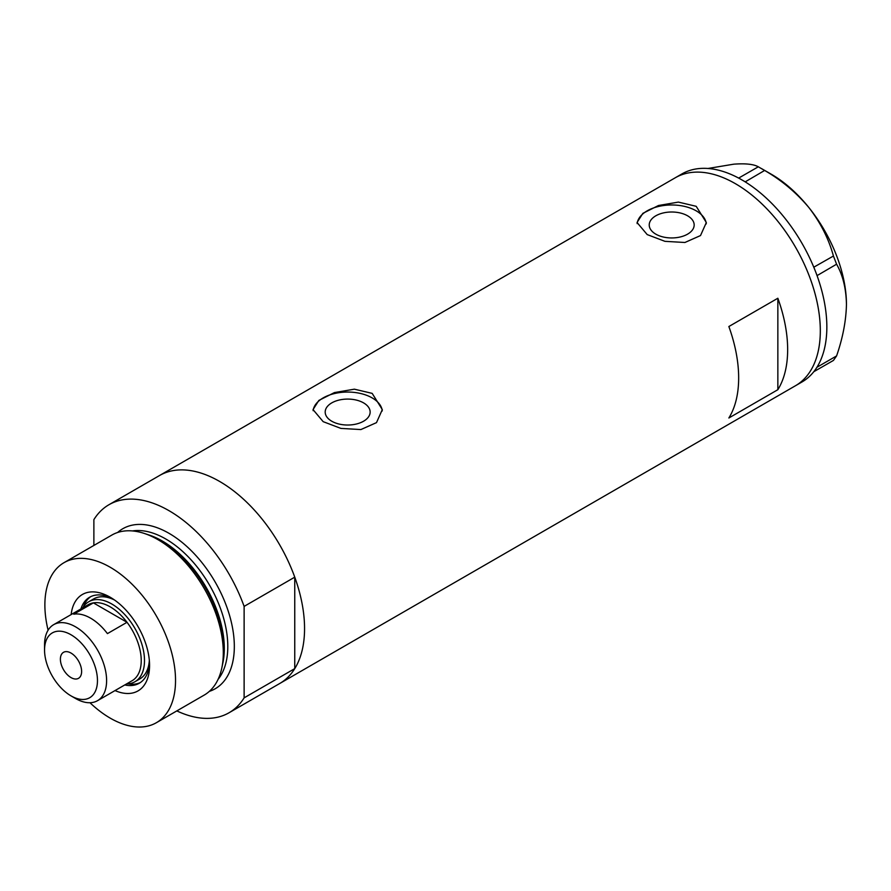 <?xml version="1.0" encoding="UTF-8"?>
<svg xmlns="http://www.w3.org/2000/svg" width="891" height="891" viewBox="0 0 891 891"><rect width="100%" height="100%" fill="white"/><g stroke="black" fill="none" stroke-linecap="round" stroke-linejoin="round"><path stroke-width="1.34" d="M363.561 402.877A22.475 12.975 -0 0 0 339.07 400.07A22.475 12.975 -0 0 0 325.193 412.054A22.475 12.975 -0 0 0 331.775 421.231A22.475 12.975 -0 0 0 356.266 424.038A22.475 12.975 -0 0 0 370.144 412.054A22.475 12.975 -0 0 0 363.561 402.877M687.585 215.8A22.475 12.975 -0 0 0 663.093 212.994A22.475 12.975 -0 0 0 649.227 224.977A22.475 12.975 -0 0 0 655.809 234.155A22.475 12.975 -0 0 0 680.301 236.961A22.475 12.975 -0 0 0 694.167 224.977A22.475 12.975 -0 0 0 687.585 215.8M696.194 206.311L678.407 202.101L658.482 205.509L642.879 213.35L637.054 222.516L647.2 234.589L664.964 241.338L684.912 242.486L700.515 235.558L706.34 222.516L696.194 206.311M706.285 223.864A34.649 20.003 -0 0 0 696.194 210.833A34.649 20.003 -0 0 0 659.552 206.244A34.649 20.003 -0 0 0 637.132 223.608M372.171 393.377L354.384 389.178L334.448 392.575L318.855 400.427L313.031 409.593L323.177 421.666L340.941 428.415L360.877 429.562L376.492 422.635L382.317 409.593L372.171 393.377M382.261 410.94A34.649 20.003 -0 0 0 372.171 397.909A34.649 20.003 -0 0 0 335.517 393.321A34.649 20.003 -0 0 0 313.109 410.673M728.86 417.99L777.854 389.701A120.107 69.342 -120 0 0 777.854 298.24L728.86 326.529A120.107 69.342 60 0 1 728.86 417.99M93.878 545.437L93.878 519.642A120.107 69.342 -120 0 1 108.947 504.729A120.107 69.342 -120 0 1 169 510.677A120.107 69.342 -120 0 1 244.123 606.392L294.754 577.156A120.107 69.342 -120 0 0 219.631 481.452A120.107 69.342 -120 0 0 159.578 475.504A120.107 69.342 60 0 1 219.631 481.452A120.107 69.342 60 0 1 298.095 587.292A120.107 69.342 60 0 1 279.685 683.531A120.107 69.342 -120 0 0 294.754 668.618L244.123 697.853A120.107 69.342 -120 0 1 229.054 712.755L795.44 385.758A120.107 69.342 -120 0 0 820.321 330.773A120.107 69.342 -120 0 0 767.897 209.908A120.107 69.342 -120 0 0 675.345 177.732A120.107 69.342 60 0 1 735.398 183.68A120.107 69.342 60 0 1 813.851 289.519A120.107 69.342 60 0 1 795.44 385.758L801.978 381.983A120.107 69.342 -120 0 0 813.784 371.725A120.107 69.342 -120 0 0 814.953 370.188L815.978 368.729A120.107 69.342 -120 0 0 817.047 367.07A120.107 69.342 -120 0 0 826.848 326.997A120.107 69.342 -120 0 0 817.047 275.62A120.107 69.342 -120 0 0 815.978 272.724L814.953 270.084A120.107 69.342 -120 0 0 813.784 267.2L833.43 256.029L836.593 264.204C842.83 275.13 846.116 288.517 846.45 304.377C846.105 320.671 842.819 337.856 836.593 355.921L833.43 360.432L813.784 371.725M777.854 389.701L777.854 298.24M813.884 371.714L814.953 370.188M836.593 264.204L817.047 275.62M817.047 275.486L815.978 272.724M764.634 170.459L745.188 181.864A120.107 69.342 -120 0 0 742.949 180.505L740.9 179.325A120.107 69.342 -120 0 0 738.661 178.089L758.308 166.795L764.634 170.459C781.607 180.26 796.354 192.634 808.883 207.558C820.555 222.672 828.741 238.833 833.43 256.029M745.099 181.742L742.949 180.505M815.978 368.729L817.047 367.203L836.593 355.921M814.953 270.084L813.884 267.322M740.9 179.325L738.762 178.089M707.955 168.477L733.761 164.178C745.433 163.298 753.619 164.167 758.308 166.795M761.527 168.599L771.328 174.246A106.241 61.345 60 0 1 808.883 207.558A106.241 61.345 60 0 1 846.45 304.377M813.784 267.2A120.107 69.342 -120 0 0 745.188 181.864M738.661 178.089A120.107 69.342 -120 0 0 681.871 173.957L108.947 504.729M71.146 614.567A55.665 32.143 60 0 1 110.206 597.237L110.206 597.237A55.665 32.143 60 0 1 149.565 665.41A55.665 32.143 60 0 1 115.028 690.581M112.389 598.574A49.662 28.668 -120 0 0 89.623 597.237A49.662 28.668 -120 0 0 80.892 608.943M114.527 600.011A46.198 26.674 -120 0 0 93.644 598.919L88.744 601.748A46.198 26.674 60 0 1 111.843 604.031A46.198 26.674 60 0 1 142.014 644.739A46.198 26.674 60 0 1 134.931 681.749A46.198 26.674 60 0 1 126.567 683.92M90.793 596.625A49.662 28.668 -120 0 0 83.52 606.604M144.219 533.419L147.338 534.444A89.479 51.656 60 0 1 160.658 540.503A89.479 51.656 60 0 1 222.516 664.653L221.837 667.871A92.386 53.337 -120 0 0 157.974 539.679A92.386 53.337 -120 0 0 144.219 533.419A92.386 53.337 -120 0 0 111.787 535.101L64.007 562.678A92.386 53.337 -120 0 0 48.092 630.193M89.969 702.732A92.386 53.337 -120 0 0 110.206 718.124A92.386 53.337 -120 0 0 156.393 722.701L204.173 695.114A92.386 53.337 -120 0 0 221.837 667.871M156.393 722.701A92.386 53.337 -120 0 0 170.56 648.67A92.386 53.337 -120 0 0 110.206 567.255A92.386 53.337 -120 0 0 64.007 562.678M176.819 710.907A120.107 69.342 -120 0 0 229.054 712.755M244.123 606.392L244.123 697.853M294.754 577.156L294.754 668.618M124.773 684.956A49.662 28.668 -120 0 0 139.274 683.241A49.662 28.668 -120 0 0 149.499 662.859M128.115 683.842A49.662 28.668 -120 0 0 140.399 682.539M134.931 681.749L139.831 678.92A46.198 26.674 -120 0 0 149.332 660.287M75.579 698.511L71.013 695.871A37.422 21.607 -120 0 0 97.464 680.601A37.422 21.607 -120 0 0 71.013 634.771A37.422 21.607 -120 0 0 44.55 650.04A37.422 21.607 -120 0 0 71.013 695.871L75.579 698.511A43.882 25.338 60 0 0 97.52 700.682L132.146 680.691A43.882 25.338 -120 0 0 127.023 622.297A43.882 25.338 -120 0 0 110.206 606.86A43.882 25.338 -120 0 0 93.388 602.873A43.882 25.338 -120 0 0 88.265 604.688L53.638 624.68A43.882 25.338 60 0 1 75.579 626.852A43.882 25.338 60 0 1 104.247 665.521A43.882 25.338 60 0 1 97.52 700.682M71.013 653.058A15.013 8.665 -120 0 0 63.506 652.323A15.013 8.665 -120 0 0 61.201 664.352A15.013 8.665 -120 0 0 71.013 677.583A15.013 8.665 -120 0 0 78.519 678.318A15.013 8.665 -120 0 0 80.814 666.29A15.013 8.665 -120 0 0 71.013 653.058M107.432 633.612L127.023 622.297L93.388 602.873L73.786 614.189A43.882 25.338 -120 0 1 90.604 618.176A43.882 25.338 -120 0 1 107.432 633.612M82.685 607.907A46.198 26.674 60 0 1 88.744 601.748M44.55 650.04L44.55 644.761A43.882 25.338 60 0 1 53.638 624.68M148.262 534.756A87.763 50.676 60 0 1 162.24 540.982A87.763 50.676 60 0 1 222.705 663.706M117.623 532.484A92.386 53.337 60 0 1 169 533.308A92.386 53.337 60 0 1 230.736 619.735A92.386 53.337 60 0 1 209.352 691.371M218.106 679.321A87.763 50.676 -120 0 0 220.133 607.539A87.763 50.676 -120 0 0 165.737 538.966A87.763 50.676 -120 0 0 132.436 530.936"/></g></svg>
